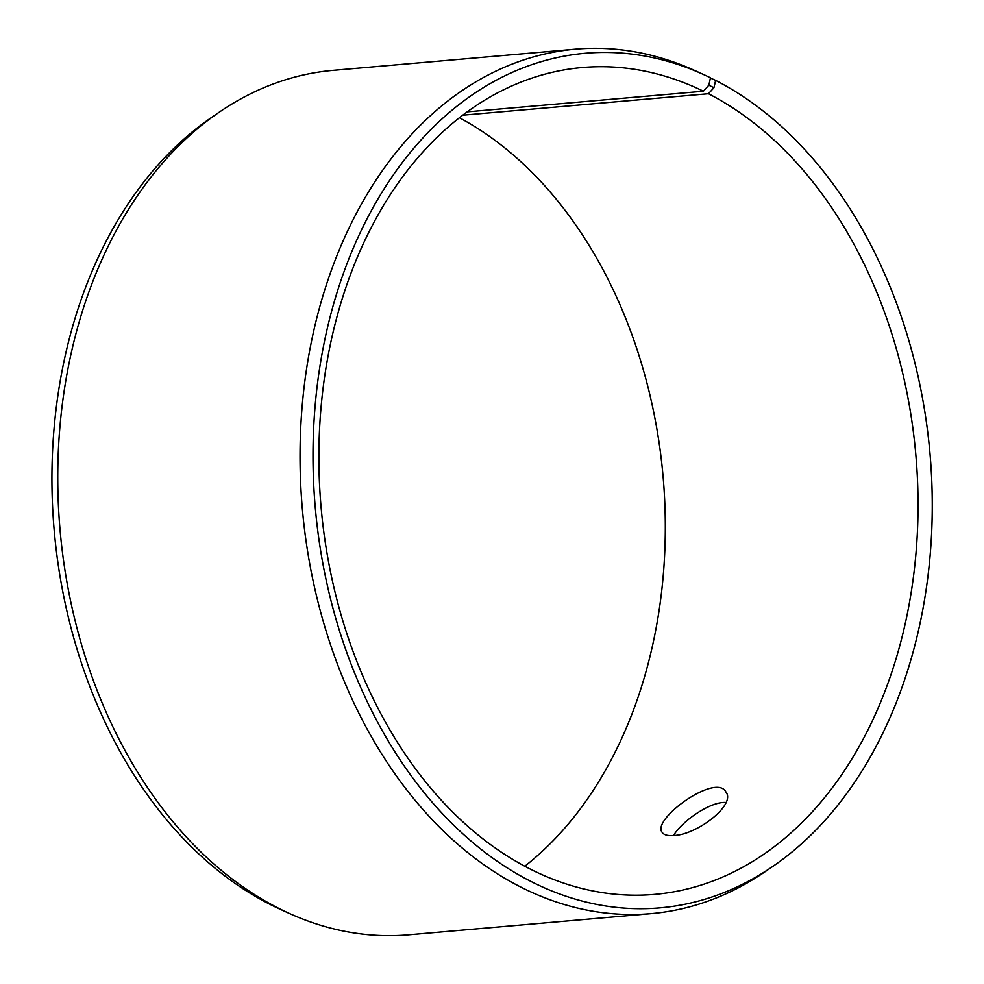 <?xml version="1.0" encoding="UTF-8"?>
<svg xmlns="http://www.w3.org/2000/svg" width="984" height="984" viewBox="0 0 984 984"><rect width="100%" height="100%" fill="white"/><g stroke="black" fill="none" stroke-linecap="round" stroke-linejoin="round"><path stroke-width="1.48" d="M459.417 117.748A415.002 298.533 -95 0 1 663.13 477.068A415.002 298.533 -95 0 1 524.779 866.252M710.423 78.007L715.639 80.38A428.926 308.546 -95 0 1 930.679 462.185A428.926 308.546 -95 0 1 773.043 866.264L765.38 871.529A433.87 312.1 -95 0 1 650.977 913.644L408.692 934.8A433.87 312.1 -95 0 1 288.73 913.152L280.268 909.302A428.926 308.546 -95 0 1 54.181 530.241A428.926 308.546 -95 0 1 211.142 117.736L218.805 112.471A433.87 312.1 -95 0 1 333.207 70.356L575.492 49.2A433.87 312.1 -95 0 1 695.467 70.848L703.929 74.698A428.926 308.546 -95 0 1 710.46 77.785L708.849 85.19L703.437 91.229L467.216 111.856M288.73 913.152A433.87 312.1 -95 0 1 60.036 529.724A433.87 312.1 -95 0 1 218.805 112.471M773.043 866.264A428.926 308.546 -95 0 1 315.261 507.437A428.926 308.546 -95 0 1 703.929 74.698M650.977 913.644A433.87 312.1 -95 0 1 302.322 508.568A433.87 312.1 -95 0 1 575.492 49.2M715.639 80.38L713.929 87.736L708.849 85.19M713.929 87.736L708.443 93.738A415.002 298.533 -95 0 1 916.768 542.947A415.002 298.533 -95 0 1 654.557 894.394A415.002 298.533 -95 0 1 321.067 506.932A415.002 298.533 -95 0 1 582.356 67.539A415.002 298.533 -95 0 1 703.437 91.229M708.443 93.738L462.726 115.19M673.659 835.514C667.718 836.006 663.88 834.949 662.146 832.341C651.273 819.475 716.254 772.366 725.971 792.095C736.192 804.678 696.82 835.022 673.659 835.514M725.921 802.477C710.497 801.271 681.912 821.123 673.548 835.527"/></g></svg>
